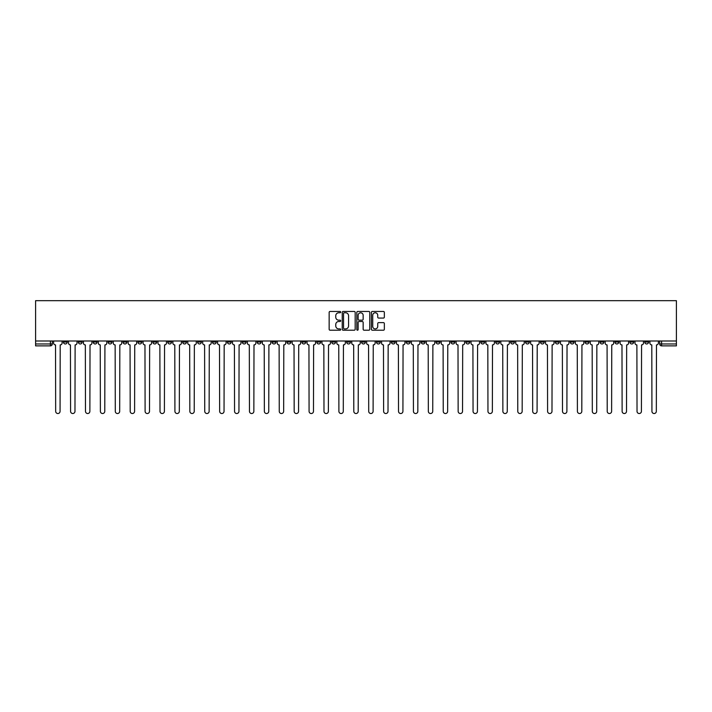 <?xml version="1.0" encoding="UTF-8"?>
<svg xmlns="http://www.w3.org/2000/svg" width="712" height="712" viewBox="0 0 712 712"><rect width="100%" height="100%" fill="white"/><g stroke="black" fill="none" stroke-linecap="round" stroke-linejoin="round"><path stroke-width="1.07" d="M340.71 312.114A0.659 0.659 0 0 0 340.051 311.455L330.092 311.455A0.935 0.935 0 0 0 329.149 312.39L329.149 329.273A0.935 0.935 0 0 0 330.092 330.217L340.051 330.217A0.659 0.659 0 0 0 340.71 329.558A0.659 0.659 0 0 0 340.051 328.899L338.77 328.899A2.999 2.999 0 0 1 335.761 325.9L335.761 324.494A2.999 2.999 0 0 1 338.77 321.495L340.051 321.495A0.659 0.659 0 0 0 340.71 320.836A0.659 0.659 0 0 0 340.051 320.178L338.77 320.178A2.999 2.999 0 0 1 335.761 317.178L335.761 315.772A2.999 2.999 0 0 1 338.77 312.773L340.051 312.773A0.659 0.659 0 0 0 340.71 312.114M555.333 340.995L555.333 342.045L559.151 342.045A1.913 1.913 0 0 1 557.238 343.958A1.913 1.913 0 0 1 555.333 342.045L555.333 340.995M465.888 340.995L465.888 342.045L469.715 342.045A1.913 1.913 0 0 1 467.802 343.958A1.913 1.913 0 0 1 465.888 342.045L465.888 340.995M450.981 340.995L450.981 342.045L454.808 342.045A1.913 1.913 0 0 1 452.894 343.958A1.913 1.913 0 0 1 450.981 342.045L450.981 340.995M361.545 340.995L361.545 342.045L365.363 342.045A1.913 1.913 0 0 1 363.449 343.958A1.913 1.913 0 0 1 361.545 342.045L361.545 340.995M346.637 340.995L346.637 342.045L350.455 342.045A1.913 1.913 0 0 1 348.551 343.958A1.913 1.913 0 0 1 346.637 342.045L346.637 340.995M331.73 340.995L331.73 342.045L335.548 342.045A1.913 1.913 0 0 1 333.643 343.958A1.913 1.913 0 0 1 331.73 342.045L331.73 340.995M301.915 340.995L301.915 342.045L305.742 342.045A1.913 1.913 0 0 1 303.828 343.958A1.913 1.913 0 0 1 301.915 342.045L301.915 340.995M272.1 342.045L272.1 340.995L272.1 342.045A1.913 1.913 0 0 0 274.013 343.958A1.913 1.913 0 0 1 272.1 342.045L275.927 342.045A1.913 1.913 0 0 1 274.013 343.958A1.913 1.913 0 0 0 275.927 342.045L275.927 340.995L275.927 342.045M257.192 342.045L257.192 340.995L257.192 342.045A1.913 1.913 0 0 0 259.106 343.958A1.913 1.913 0 0 1 257.192 342.045L261.019 342.045A1.913 1.913 0 0 1 259.106 343.958M242.285 342.045L242.285 340.995L242.285 342.045A1.913 1.913 0 0 0 244.198 343.958A1.913 1.913 0 0 1 242.285 342.045L246.112 342.045A1.913 1.913 0 0 1 244.198 343.958A1.913 1.913 0 0 0 246.112 342.045L246.112 340.995L246.112 342.045M227.377 340.995L227.377 342.045L231.204 342.045A1.913 1.913 0 0 1 229.291 343.958A1.913 1.913 0 0 1 227.377 342.045L227.377 340.995M212.479 340.995L212.479 342.045L216.297 342.045A1.913 1.913 0 0 1 214.383 343.958A1.913 1.913 0 0 1 212.479 342.045L212.479 340.995M197.571 340.995L197.571 342.045L201.389 342.045A1.913 1.913 0 0 1 199.476 343.958A1.913 1.913 0 0 1 197.571 342.045L197.571 340.995M182.664 342.045L182.664 340.995L182.664 342.045A1.913 1.913 0 0 0 184.568 343.958A1.913 1.913 0 0 1 182.664 342.045L186.482 342.045A1.913 1.913 0 0 1 184.568 343.958M152.849 342.045L152.849 340.995L152.849 342.045A1.913 1.913 0 0 0 154.762 343.958A1.913 1.913 0 0 1 152.849 342.045L156.667 342.045A1.913 1.913 0 0 1 154.762 343.958A1.913 1.913 0 0 0 156.667 342.045L156.667 340.995L156.667 342.045M137.941 342.045L137.941 340.995L137.941 342.045A1.913 1.913 0 0 0 139.855 343.958A1.913 1.913 0 0 1 137.941 342.045L141.759 342.045A1.913 1.913 0 0 1 139.855 343.958A1.913 1.913 0 0 0 141.759 342.045L141.759 340.995L141.759 342.045M123.034 342.045L123.034 340.995L123.034 342.045A1.913 1.913 0 0 0 124.947 343.958A1.913 1.913 0 0 1 123.034 342.045L126.861 342.045A1.913 1.913 0 0 1 124.947 343.958A1.913 1.913 0 0 0 126.861 342.045L126.861 340.995L126.861 342.045M108.126 342.045L108.126 340.995L108.126 342.045A1.913 1.913 0 0 0 110.04 343.958A1.913 1.913 0 0 1 108.126 342.045L111.953 342.045A1.913 1.913 0 0 1 110.04 343.958M93.219 342.045L93.219 340.995L93.219 342.045A1.913 1.913 0 0 0 95.132 343.958A1.913 1.913 0 0 1 93.219 342.045L97.046 342.045A1.913 1.913 0 0 1 95.132 343.958A1.913 1.913 0 0 0 97.046 342.045L97.046 340.995L97.046 342.045M78.311 342.045L78.311 340.995L78.311 342.045A1.913 1.913 0 0 0 80.225 343.958A1.913 1.913 0 0 1 78.311 342.045L82.138 342.045A1.913 1.913 0 0 1 80.225 343.958A1.913 1.913 0 0 0 82.138 342.045L82.138 340.995L82.138 342.045M383.412 318.068A0.935 0.935 0 0 0 384.347 317.134L384.347 312.39A0.935 0.935 0 0 0 383.412 311.455L372.34 311.455A0.935 0.935 0 0 0 371.406 312.39L371.406 329.273A0.935 0.935 0 0 0 372.34 330.217L383.412 330.217A0.935 0.935 0 0 0 384.347 329.273L384.347 323.56A0.935 0.935 0 0 0 383.412 322.616L378.677 322.616A0.935 0.935 0 0 0 377.734 323.56L377.734 326.39A2.51 2.51 0 0 1 375.224 328.899A2.51 2.51 0 0 1 372.723 326.39L372.723 315.274A2.51 2.51 0 0 1 375.224 312.773A2.51 2.51 0 0 1 377.734 315.274L377.734 317.134A0.935 0.935 0 0 0 378.677 318.068L383.412 318.068M676.4 340.995L35.6 340.995L35.6 300.669L676.4 300.669L676.4 345.872L661.59 345.872A1.913 1.913 0 0 1 659.677 343.958L676.4 343.958M355.181 312.39A0.935 0.935 0 0 0 354.238 311.455L343.175 311.455A0.935 0.935 0 0 0 342.232 312.39L342.232 329.273A0.935 0.935 0 0 0 343.175 330.217L354.238 330.217A0.935 0.935 0 0 0 355.181 329.273L355.181 312.39M357.762 311.455L368.825 311.455A0.935 0.935 0 0 1 369.768 312.39L369.768 329.273A0.935 0.935 0 0 1 368.825 330.217L364.09 330.217A0.935 0.935 0 0 1 363.156 329.273L363.156 322.429A0.935 0.935 0 0 0 362.212 321.495L359.07 321.495A0.935 0.935 0 0 0 358.136 322.429L358.136 329.558A0.659 0.659 0 0 1 357.477 330.217A0.659 0.659 0 0 1 356.819 329.558L356.819 312.39A0.935 0.935 0 0 1 357.762 311.455M659.677 340.995L659.677 343.958A1.913 1.913 0 0 0 661.59 345.872L661.59 340.995M52.323 340.995L52.323 343.958L52.323 340.995M50.41 340.995L50.41 345.872L35.6 345.872L35.6 343.958L52.323 343.958A1.913 1.913 0 0 1 50.41 345.872A1.913 1.913 0 0 0 52.323 343.958M35.6 340.995L35.6 343.958M648.596 340.995L648.596 342.045A1.913 1.913 0 0 1 646.683 343.958A1.913 1.913 0 0 1 644.769 342.045L648.596 342.045M644.769 340.995L644.769 342.045M633.689 342.045L633.689 340.995L633.689 342.045A1.913 1.913 0 0 1 631.775 343.958A1.913 1.913 0 0 1 629.862 342.045L633.689 342.045A1.913 1.913 0 0 1 631.775 343.958M629.862 340.995L629.862 342.045M618.781 340.995L618.781 342.045A1.913 1.913 0 0 1 616.868 343.958A1.913 1.913 0 0 1 614.954 342.045A1.913 1.913 0 0 0 616.868 343.958M614.954 340.995L614.954 342.045L618.781 342.045M603.874 340.995L603.874 342.045A1.913 1.913 0 0 1 601.96 343.958A1.913 1.913 0 0 1 600.047 342.045L603.874 342.045A1.913 1.913 0 0 1 601.96 343.958M600.047 340.995L600.047 342.045M588.966 340.995L588.966 342.045A1.913 1.913 0 0 1 587.053 343.958A1.913 1.913 0 0 1 585.139 342.045A1.913 1.913 0 0 0 587.053 343.958M585.139 340.995L585.139 342.045L588.966 342.045M574.059 340.995L574.059 342.045A1.913 1.913 0 0 1 572.145 343.958A1.913 1.913 0 0 1 570.241 342.045L574.059 342.045M570.241 340.995L570.241 342.045M559.151 340.995L559.151 342.045A1.913 1.913 0 0 1 557.238 343.958M544.244 340.995L544.244 342.045A1.913 1.913 0 0 1 542.33 343.958A1.913 1.913 0 0 1 540.426 342.045L544.244 342.045M540.426 340.995L540.426 342.045M529.336 340.995L529.336 342.045A1.913 1.913 0 0 1 527.432 343.958A1.913 1.913 0 0 1 525.518 342.045L529.336 342.045M525.518 340.995L525.518 342.045M514.429 340.995L514.429 342.045A1.913 1.913 0 0 1 512.524 343.958A1.913 1.913 0 0 1 510.611 342.045A1.913 1.913 0 0 0 512.524 343.958M510.611 340.995L510.611 342.045L514.429 342.045M499.521 340.995L499.521 342.045A1.913 1.913 0 0 1 497.617 343.958A1.913 1.913 0 0 1 495.703 342.045L499.521 342.045M495.703 340.995L495.703 342.045M484.623 340.995L484.623 342.045A1.913 1.913 0 0 1 482.709 343.958A1.913 1.913 0 0 1 480.796 342.045L484.623 342.045M480.796 340.995L480.796 342.045M469.715 340.995L469.715 342.045M454.808 340.995L454.808 342.045L454.808 340.995M439.9 340.995L439.9 342.045A1.913 1.913 0 0 1 437.987 343.958A1.913 1.913 0 0 1 436.073 342.045L439.9 342.045M436.073 340.995L436.073 342.045M424.993 340.995L424.993 342.045A1.913 1.913 0 0 1 423.079 343.958A1.913 1.913 0 0 1 421.166 342.045L424.993 342.045M421.166 340.995L421.166 342.045M410.085 340.995L410.085 342.045A1.913 1.913 0 0 1 408.172 343.958A1.913 1.913 0 0 1 406.258 342.045L410.085 342.045M406.258 340.995L406.258 342.045M395.178 340.995L395.178 342.045A1.913 1.913 0 0 1 393.264 343.958A1.913 1.913 0 0 1 391.36 342.045L395.178 342.045M391.36 340.995L391.36 342.045M380.27 340.995L380.27 342.045A1.913 1.913 0 0 1 378.357 343.958A1.913 1.913 0 0 1 376.452 342.045L380.27 342.045M376.452 340.995L376.452 342.045M365.363 340.995L365.363 342.045A1.913 1.913 0 0 1 363.449 343.958M350.455 340.995L350.455 342.045M335.548 342.045L335.548 340.995L335.548 342.045A1.913 1.913 0 0 1 333.643 343.958M320.64 340.995L320.64 342.045A1.913 1.913 0 0 1 318.736 343.958A1.913 1.913 0 0 1 316.822 342.045A1.913 1.913 0 0 0 318.736 343.958A1.913 1.913 0 0 0 320.64 342.045L316.822 342.045L316.822 340.995M305.742 342.045L305.742 340.995L305.742 342.045A1.913 1.913 0 0 1 303.828 343.958M290.834 340.995L290.834 342.045A1.913 1.913 0 0 1 288.921 343.958A1.913 1.913 0 0 1 287.007 342.045A1.913 1.913 0 0 0 288.921 343.958M287.007 340.995L287.007 342.045L290.834 342.045M261.019 340.995L261.019 342.045L261.019 340.995M231.204 342.045L231.204 340.995L231.204 342.045A1.913 1.913 0 0 1 229.291 343.958M216.297 342.045L216.297 340.995L216.297 342.045A1.913 1.913 0 0 1 214.383 343.958M201.389 342.045L201.389 340.995L201.389 342.045A1.913 1.913 0 0 1 199.476 343.958M186.482 340.995L186.482 342.045L186.482 340.995M171.574 342.045L171.574 340.995L171.574 342.045A1.913 1.913 0 0 1 169.67 343.958A1.913 1.913 0 0 1 167.756 342.045L171.574 342.045A1.913 1.913 0 0 1 169.67 343.958M167.756 340.995L167.756 342.045M111.953 340.995L111.953 342.045L111.953 340.995M67.231 340.995L67.231 342.045A1.913 1.913 0 0 1 65.317 343.958A1.913 1.913 0 0 1 63.404 342.045A1.913 1.913 0 0 0 65.317 343.958A1.913 1.913 0 0 0 67.231 342.045L67.231 340.995M63.404 340.995L63.404 342.045L67.231 342.045M344.207 312.773A0.659 0.659 0 0 0 343.549 313.422L343.549 328.241A0.659 0.659 0 0 0 344.207 328.899L345.569 328.899A2.999 2.999 0 0 0 348.568 325.9L348.568 315.772A2.999 2.999 0 0 0 345.569 312.773L344.207 312.773M363.156 315.327A2.51 2.51 0 0 0 360.646 312.817A2.51 2.51 0 0 0 358.136 315.327L358.136 319.243A0.935 0.935 0 0 0 359.07 320.178L362.212 320.178A0.935 0.935 0 0 0 363.156 319.243L363.156 315.327M53.614 340.995L53.614 343.006A1.913 1.913 139.8 0 0 55.527 344.92L55.669 411.331A2.198 2.198 139.8 0 0 57.868 413.521A2.198 2.198 139.8 0 0 60.066 411.331L60.209 344.92A1.913 1.913 139.8 0 0 62.113 343.006L62.113 340.995M68.521 340.995L68.521 343.006A1.913 1.913 139.8 0 0 70.435 344.92L70.577 411.331A2.198 2.198 139.8 0 0 72.775 413.521A2.198 2.198 139.8 0 0 74.974 411.331L75.116 344.92A1.913 1.913 139.8 0 0 77.021 343.006L77.021 340.995M83.429 340.995L83.429 343.006A1.913 1.913 139.8 0 0 85.333 344.92L85.484 411.331A2.198 2.198 139.8 0 0 87.674 413.521A2.198 2.198 139.8 0 0 89.872 411.331L90.024 344.92A1.913 1.913 139.8 0 0 91.928 343.006L91.928 340.995M98.336 340.995L98.336 343.006A1.913 1.913 139.8 0 0 100.241 344.92L100.383 411.331A2.198 2.198 139.8 0 0 102.581 413.521A2.198 2.198 139.8 0 0 104.78 411.331L104.922 344.92A1.913 1.913 139.8 0 0 106.836 343.006L106.836 340.995M113.244 340.995L113.244 343.006A1.913 1.913 139.8 0 0 115.148 344.92L115.291 411.331A2.198 2.198 139.8 0 0 117.489 413.521A2.198 2.198 139.8 0 0 119.687 411.331L119.83 344.92A1.913 1.913 139.8 0 0 121.743 343.006L121.743 340.995M128.142 340.995L128.142 343.006A1.913 1.913 139.8 0 0 130.056 344.92L130.198 411.331A2.198 2.198 139.8 0 0 132.396 413.521A2.198 2.198 139.8 0 0 134.595 411.331L134.737 344.92A1.913 1.913 139.8 0 0 136.651 343.006L136.651 340.995M143.05 340.995L143.05 343.006A1.913 1.913 139.8 0 0 144.963 344.92L145.106 411.331A2.198 2.198 139.8 0 0 147.304 413.521A2.198 2.198 139.8 0 0 149.502 411.331L149.645 344.92A1.913 1.913 139.8 0 0 151.558 343.006L151.558 340.995M157.957 340.995L157.957 343.006A1.913 1.913 139.8 0 0 159.871 344.92L160.013 411.331A2.198 2.198 139.8 0 0 162.211 413.521A2.198 2.198 139.8 0 0 164.41 411.331L164.552 344.92A1.913 1.913 139.8 0 0 166.466 343.006L166.466 340.995M172.865 340.995L172.865 343.006A1.913 1.913 139.8 0 0 174.778 344.92L174.921 411.331A2.198 2.198 139.8 0 0 177.119 413.521A2.198 2.198 139.8 0 0 179.317 411.331L179.46 344.92A1.913 1.913 139.8 0 0 181.373 343.006L181.373 340.995M187.772 340.995L187.772 343.006A1.913 1.913 139.8 0 0 189.686 344.92L189.828 411.331A2.198 2.198 139.8 0 0 192.026 413.521A2.198 2.198 139.8 0 0 194.225 411.331L194.367 344.92A1.913 1.913 139.8 0 0 196.281 343.006L196.281 340.995M202.68 340.995L202.68 343.006A1.913 1.913 139.8 0 0 204.593 344.92L204.736 411.331A2.198 2.198 139.8 0 0 206.934 413.521A2.198 2.198 139.8 0 0 209.132 411.331L209.275 344.92A1.913 1.913 139.8 0 0 211.188 343.006L211.188 340.995M217.587 340.995L217.587 343.006A1.913 1.913 139.8 0 0 219.501 344.92L219.643 411.331A2.198 2.198 139.8 0 0 221.841 413.521A2.198 2.198 139.8 0 0 224.04 411.331L224.182 344.92A1.913 1.913 139.8 0 0 226.096 343.006L226.096 340.995M232.495 340.995L232.495 343.006A1.913 1.913 139.8 0 0 234.408 344.92L234.551 411.331A2.198 2.198 139.8 0 0 236.749 413.521A2.198 2.198 139.8 0 0 238.947 411.331L239.09 344.92A1.913 1.913 139.8 0 0 240.994 343.006L240.994 340.995M247.402 340.995L247.402 343.006A1.913 1.913 139.8 0 0 249.316 344.92L249.458 411.331A2.198 2.198 139.8 0 0 251.656 413.521A2.198 2.198 139.8 0 0 253.855 411.331L253.997 344.92A1.913 1.913 139.8 0 0 255.902 343.006L255.902 340.995M262.31 340.995L262.31 343.006A1.913 1.913 139.8 0 0 264.214 344.92L264.366 411.331A2.198 2.198 139.8 0 0 266.555 413.521A2.198 2.198 139.8 0 0 268.753 411.331L268.905 344.92A1.913 1.913 139.8 0 0 270.809 343.006L270.809 340.995M277.217 340.995L277.217 343.006A1.913 1.913 139.8 0 0 279.122 344.92L279.264 411.331A2.198 2.198 139.8 0 0 281.462 413.521A2.198 2.198 139.8 0 0 283.661 411.331L283.803 344.92A1.913 1.913 139.8 0 0 285.717 343.006L285.717 340.995M292.125 340.995L292.125 343.006A1.913 1.913 139.8 0 0 294.029 344.92L294.172 411.331A2.198 2.198 139.8 0 0 296.37 413.521A2.198 2.198 139.8 0 0 298.568 411.331L298.711 344.92A1.913 1.913 139.8 0 0 300.624 343.006L300.624 340.995M307.023 340.995L307.023 343.006A1.913 1.913 139.8 0 0 308.937 344.92L309.079 411.331A2.198 2.198 139.8 0 0 311.278 413.521A2.198 2.198 139.8 0 0 313.476 411.331L313.618 344.92A1.913 1.913 139.8 0 0 315.532 343.006L315.532 340.995M321.931 340.995L321.931 343.006A1.913 1.913 139.8 0 0 323.844 344.92L323.987 411.331A2.198 2.198 139.8 0 0 326.185 413.521A2.198 2.198 139.8 0 0 328.383 411.331L328.526 344.92A1.913 1.913 139.8 0 0 330.439 343.006L330.439 340.995M336.838 340.995L336.838 343.006A1.913 1.913 139.8 0 0 338.752 344.92L338.894 411.331A2.198 2.198 139.8 0 0 341.093 413.521A2.198 2.198 139.8 0 0 343.291 411.331L343.433 344.92A1.913 1.913 139.8 0 0 345.347 343.006L345.347 340.995M351.746 340.995L351.746 343.006A1.913 1.913 139.8 0 0 353.659 344.92L353.802 411.331A2.198 2.198 139.8 0 0 356 413.521A2.198 2.198 139.8 0 0 358.198 411.331L358.341 344.92A1.913 1.913 139.8 0 0 360.254 343.006L360.254 340.995M366.653 340.995L366.653 343.006A1.913 1.913 139.8 0 0 368.567 344.92L368.709 411.331A2.198 2.198 139.8 0 0 370.908 413.521A2.198 2.198 139.8 0 0 373.106 411.331L373.248 344.92A1.913 1.913 139.8 0 0 375.162 343.006L375.162 340.995M381.561 340.995L381.561 343.006A1.913 1.913 139.8 0 0 383.474 344.92L383.617 411.331A2.198 2.198 139.8 0 0 385.815 413.521A2.198 2.198 139.8 0 0 388.013 411.331L388.156 344.92A1.913 1.913 139.8 0 0 390.069 343.006L390.069 340.995M396.468 340.995L396.468 343.006A1.913 1.913 139.8 0 0 398.382 344.92L398.524 411.331A2.198 2.198 139.8 0 0 400.723 413.521A2.198 2.198 139.8 0 0 402.921 411.331L403.063 344.92A1.913 1.913 139.8 0 0 404.977 343.006L404.977 340.995M411.376 340.995L411.376 343.006A1.913 1.913 139.8 0 0 413.289 344.92L413.432 411.331A2.198 2.198 139.8 0 0 415.63 413.521A2.198 2.198 139.8 0 0 417.828 411.331L417.971 344.92A1.913 1.913 139.8 0 0 419.875 343.006L419.875 340.995M426.283 340.995L426.283 343.006A1.913 1.913 139.8 0 0 428.197 344.92L428.339 411.331A2.198 2.198 139.8 0 0 430.538 413.521A2.198 2.198 139.8 0 0 432.736 411.331L432.878 344.92A1.913 1.913 139.8 0 0 434.783 343.006L434.783 340.995M441.191 340.995L441.191 343.006A1.913 1.913 139.8 0 0 443.095 344.92L443.247 411.331A2.198 2.198 139.8 0 0 445.445 413.521A2.198 2.198 139.8 0 0 447.634 411.331L447.786 344.92A1.913 1.913 139.8 0 0 449.69 343.006L449.69 340.995M456.098 340.995L456.098 343.006A1.913 1.913 139.8 0 0 458.003 344.92L458.145 411.331A2.198 2.198 139.8 0 0 460.344 413.521A2.198 2.198 139.8 0 0 462.542 411.331L462.684 344.92A1.913 1.913 139.8 0 0 464.598 343.006L464.598 340.995M471.006 340.995L471.006 343.006A1.913 1.913 139.8 0 0 472.91 344.92L473.053 411.331A2.198 2.198 139.8 0 0 475.251 413.521A2.198 2.198 139.8 0 0 477.449 411.331L477.592 344.92A1.913 1.913 139.8 0 0 479.505 343.006L479.505 340.995M485.904 340.995L485.904 343.006A1.913 1.913 139.8 0 0 487.818 344.92L487.96 411.331A2.198 2.198 139.8 0 0 490.159 413.521A2.198 2.198 139.8 0 0 492.357 411.331L492.499 344.92A1.913 1.913 139.8 0 0 494.413 343.006L494.413 340.995M500.812 340.995L500.812 343.006A1.913 1.913 139.8 0 0 502.725 344.92L502.868 411.331A2.198 2.198 139.8 0 0 505.066 413.521A2.198 2.198 139.8 0 0 507.264 411.331L507.407 344.92A1.913 1.913 139.8 0 0 509.32 343.006L509.32 340.995M515.719 340.995L515.719 343.006A1.913 1.913 139.8 0 0 517.633 344.92L517.775 411.331A2.198 2.198 139.8 0 0 519.974 413.521A2.198 2.198 139.8 0 0 522.172 411.331L522.314 344.92A1.913 1.913 139.8 0 0 524.228 343.006L524.228 340.995M530.627 340.995L530.627 343.006A1.913 1.913 139.8 0 0 532.54 344.92L532.683 411.331A2.198 2.198 139.8 0 0 534.881 413.521A2.198 2.198 139.8 0 0 537.079 411.331L537.222 344.92A1.913 1.913 139.8 0 0 539.135 343.006L539.135 340.995M545.534 340.995L545.534 343.006A1.913 1.913 139.8 0 0 547.448 344.92L547.59 411.331A2.198 2.198 139.8 0 0 549.789 413.521A2.198 2.198 139.8 0 0 551.987 411.331L552.129 344.92A1.913 1.913 139.8 0 0 554.043 343.006L554.043 340.995M560.442 340.995L560.442 343.006A1.913 1.913 139.8 0 0 562.355 344.92L562.498 411.331A2.198 2.198 139.8 0 0 564.696 413.521A2.198 2.198 139.8 0 0 566.894 411.331L567.037 344.92A1.913 1.913 139.8 0 0 568.95 343.006L568.95 340.995M575.349 340.995L575.349 343.006A1.913 1.913 139.8 0 0 577.263 344.92L577.405 411.331A2.198 2.198 139.8 0 0 579.604 413.521A2.198 2.198 139.8 0 0 581.802 411.331L581.944 344.92A1.913 1.913 139.8 0 0 583.858 343.006L583.858 340.995M590.257 340.995L590.257 343.006A1.913 1.913 139.8 0 0 592.17 344.92L592.313 411.331A2.198 2.198 139.8 0 0 594.511 413.521A2.198 2.198 139.8 0 0 596.709 411.331L596.852 344.92A1.913 1.913 139.8 0 0 598.756 343.006L598.756 340.995M605.164 340.995L605.164 343.006A1.913 1.913 139.8 0 0 607.078 344.92L607.22 411.331A2.198 2.198 139.8 0 0 609.419 413.521A2.198 2.198 139.8 0 0 611.617 411.331L611.759 344.92A1.913 1.913 139.8 0 0 613.664 343.006L613.664 340.995M620.072 340.995L620.072 343.006A1.913 1.913 139.8 0 0 621.976 344.92L622.128 411.331A2.198 2.198 139.8 0 0 624.326 413.521A2.198 2.198 139.8 0 0 626.516 411.331L626.667 344.92A1.913 1.913 139.8 0 0 628.571 343.006L628.571 340.995M634.979 340.995L634.979 343.006A1.913 1.913 139.8 0 0 636.884 344.92L637.026 411.331A2.198 2.198 139.8 0 0 639.225 413.521A2.198 2.198 139.8 0 0 641.423 411.331L641.565 344.92A1.913 1.913 139.8 0 0 643.479 343.006L643.479 340.995M649.887 340.995L649.887 343.006A1.913 1.913 139.8 0 0 651.792 344.92L651.934 411.331A2.198 2.198 139.8 0 0 654.132 413.521A2.198 2.198 139.8 0 0 656.331 411.331L656.473 344.92A1.913 1.913 139.8 0 0 658.386 343.006L658.386 340.995"/></g></svg>
